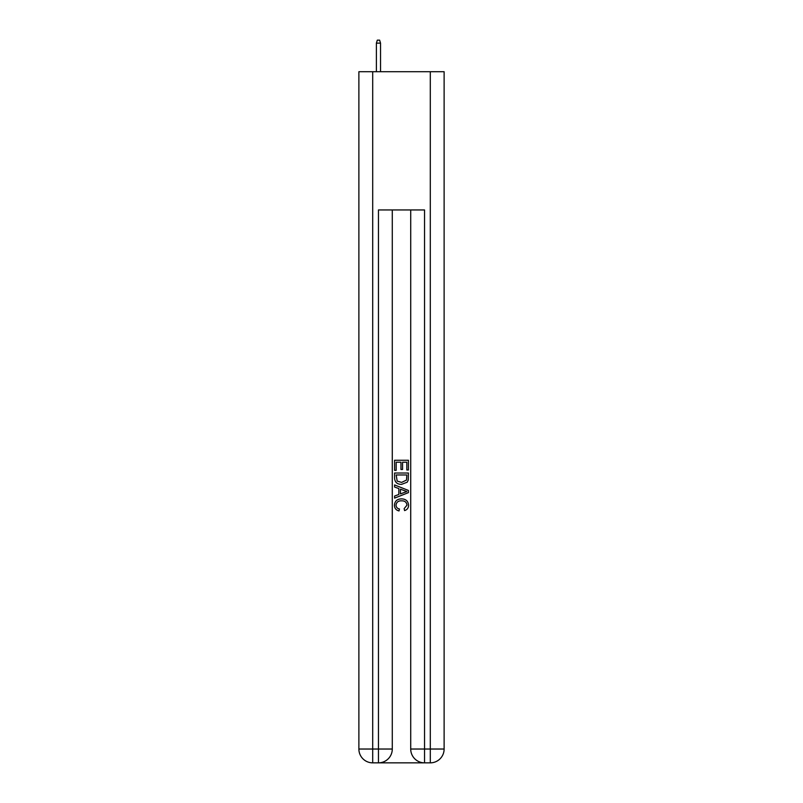 <?xml version="1.0" encoding="UTF-8"?>
<svg xmlns="http://www.w3.org/2000/svg" width="803" height="803" viewBox="0 0 803 803"><rect width="100%" height="100%" fill="white"/><g stroke="black" fill="none" stroke-linecap="round" stroke-linejoin="round"><path stroke-width="1.2" d="M379.498 762.85L423.502 762.85M372.702 71.708L372.702 749.028L378.464 749.028L378.464 762.85A13.822 13.822 0 0 0 392.286 749.028L392.286 209.944L392.286 749.028A13.822 13.822 0 0 1 378.464 762.85L372.702 762.85A13.822 13.822 0 0 1 358.881 749.028L358.881 71.708L444.119 71.708L444.119 749.028L430.298 749.028L430.298 71.708M424.536 762.85L424.536 749.028L410.714 749.028A13.822 13.822 0 0 0 424.536 762.85L430.298 762.85L430.298 749.028L424.536 749.028L424.536 209.944L378.464 209.944L378.464 749.028L392.286 749.028M410.714 749.028L410.714 209.944M430.298 762.85A13.822 13.822 0 0 0 444.119 749.028M394.584 470.357L394.584 460.26L408.416 460.26L408.416 470.006L406.82 470.006L406.82 462.207L402.564 462.207L402.564 469.474L400.968 469.474L400.968 462.207L396.18 462.207L396.18 470.357L394.584 470.357M394.584 477.966L394.584 473.017L408.416 473.017L408.215 480.184L407.221 482.191L401.57 484.36C397.154 484.38 394.825 482.242 394.584 477.966M396.18 474.964L397.164 481.077L401.6 482.412L406.529 480.053L406.82 474.964L396.18 474.964M394.584 487.019L394.584 484.942L408.416 490.432L408.416 492.63L394.584 498.121L394.584 496.053L398.84 494.477L398.84 488.585L394.584 487.019M404.26 490.593L400.436 489.178L400.436 493.895L406.82 491.536L404.26 490.593M396.009 505.117C396.16 507.265 397.314 508.56 399.472 508.992L399.011 510.939C396.09 510.176 394.554 508.299 394.414 505.298C394.785 501.052 397.184 498.914 401.6 498.884C405.846 498.984 408.175 501.102 408.586 505.258C408.516 507.988 407.181 509.764 404.571 510.588L404.15 508.63L406.991 505.167C406.589 502.176 404.792 500.731 401.61 500.841C398.378 500.67 396.511 502.096 396.009 505.117M380.532 71.708L380.532 43.141L376.386 43.141L376.386 71.708M376.386 43.141L377.31 40.15L379.618 40.15L380.532 43.141M372.702 762.85L372.702 749.028L358.881 749.028"/></g></svg>
